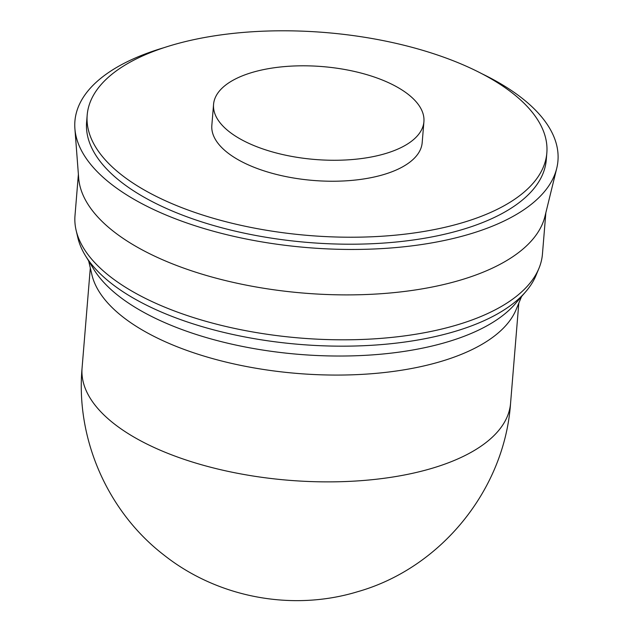 <?xml version="1.0" encoding="UTF-8"?>
<svg xmlns="http://www.w3.org/2000/svg" width="632" height="632" viewBox="0 0 632 632"><rect width="100%" height="100%" fill="white"/><g stroke="black" fill="none" stroke-linecap="round" stroke-linejoin="round"><path stroke-width="0.95" d="M423.914 121.684L422.184 142.658A105.528 46.594 -175.3 0 1 350.618 180.499A105.528 46.594 -175.3 0 1 235.594 158.229A105.528 46.594 -175.3 0 1 211.838 125.357L213.561 104.391A105.528 46.594 -175.3 0 1 285.127 66.542A105.528 46.594 -175.3 0 1 400.151 88.82A105.528 46.594 -175.3 0 1 423.914 121.684A105.528 46.594 -175.3 0 1 352.34 159.533A105.528 46.594 -175.3 0 1 237.316 137.263A105.528 46.594 -175.3 0 1 213.561 104.391M521.574 296.511L516.107 309.641A214.975 94.911 -175.3 0 1 359.016 374.531A214.975 94.911 -175.3 0 1 139.253 328.198A214.975 94.911 -175.3 0 1 91.901 274.762L88.654 260.921M545.843 212.779L542.446 254.072A234.519 103.537 -175.3 0 1 538.914 268.434L535.976 275.505A232.142 102.495 -175.3 0 1 525.666 291.787L515.08 304.008A222.101 98.063 -175.3 0 1 344.108 356.014A222.101 98.063 -175.3 0 1 135.58 307.602A222.101 98.063 -175.3 0 1 93.836 269.374L85.383 255.589A232.142 102.495 -175.3 0 1 77.878 237.837L76.132 230.388A234.519 103.537 -175.3 0 1 74.995 215.638L78.384 174.345M525.666 291.787A232.142 102.495 -175.3 0 1 346.968 346.146A232.142 102.495 -175.3 0 1 129.015 295.547A232.142 102.495 -175.3 0 1 85.383 255.589M538.914 268.434A234.519 103.537 -175.3 0 1 367.548 339.226A234.519 103.537 -175.3 0 1 127.79 288.682A234.519 103.537 -175.3 0 1 76.132 230.388M481.916 73.746A242.333 106.99 -175.3 0 1 503.396 85.375A242.333 106.99 -175.3 0 1 556.737 168.294L544.966 216.349A234.519 103.537 -175.3 0 1 379.255 293.841A234.519 103.537 -175.3 0 1 131.48 243.755A234.519 103.537 -175.3 0 1 78.668 178.011L74.9 128.683A242.333 106.99 -175.3 0 1 164.162 47.621M556.737 168.294A242.333 106.99 -175.3 0 1 385.504 248.368A242.333 106.99 -175.3 0 1 129.473 196.615A242.333 106.99 -175.3 0 1 74.9 128.683M546.838 152.905L546.269 159.896A230.609 101.815 -175.3 0 1 389.873 242.593A230.609 101.815 -175.3 0 1 138.519 193.929A230.609 101.815 -175.3 0 1 86.608 122.102L87.184 115.111A230.609 101.815 -175.3 0 1 243.573 32.406A230.609 101.815 -175.3 0 1 494.927 81.078A230.609 101.815 -175.3 0 1 546.838 152.905A230.609 101.815 -175.3 0 1 390.45 235.61A230.609 101.815 -175.3 0 1 139.095 186.938A230.609 101.815 -175.3 0 1 87.184 115.111M432.169 468.265A214.975 94.911 -175.3 0 1 130.469 435.006A214.975 94.911 -175.3 0 1 82.073 368.045C75.698 438.837 107.495 511.533 163.775 554.912C217.542 597.588 292.055 611.697 357.617 591.71C440.875 568.144 504.62 489.682 510.569 403.279A214.975 94.911 -175.3 0 1 432.169 468.265M518.801 303.178L510.569 403.279M90.305 267.952L82.073 368.045"/></g></svg>
